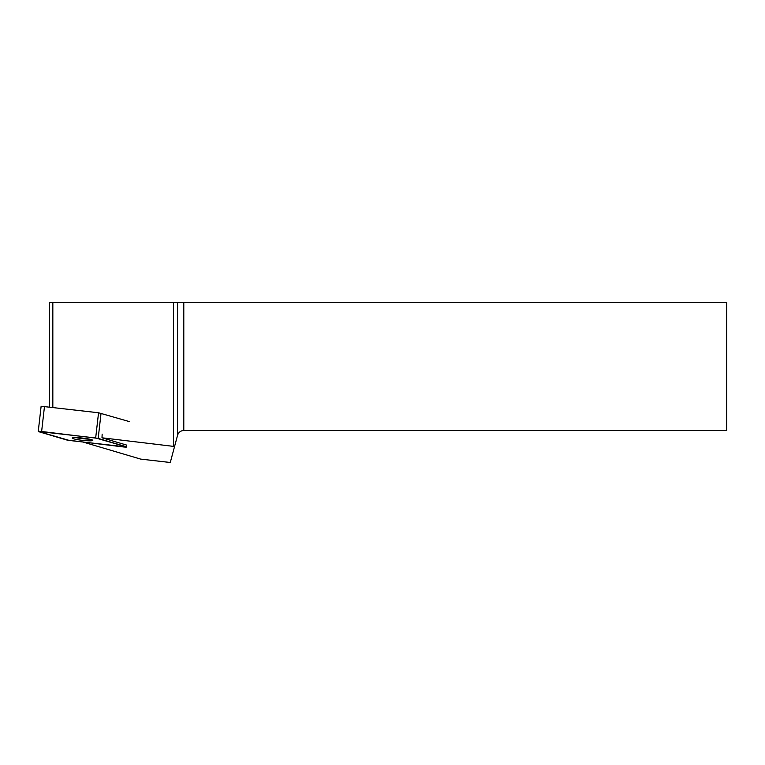 <?xml version="1.0" encoding="UTF-8"?>
<svg xmlns="http://www.w3.org/2000/svg" width="765" height="765" viewBox="0 0 765 765"><rect width="100%" height="100%" fill="white"/><g stroke="black" fill="none" stroke-linecap="round" stroke-linejoin="round"><path stroke-width="1.15" d="M38.25 431.441L69.338 440.458L126.761 446.98L95.673 437.963L38.25 431.441L41.128 406.244L98.551 412.765L129.18 421.544M73.698 437.628A10.356 1.138 -173.5 0 0 72.216 438.039A10.356 1.138 -173.5 0 0 82.381 440.344A10.356 1.138 -173.5 0 0 92.795 440.382A10.356 1.138 -173.5 0 0 85.336 438.431A10.356 1.138 -173.5 0 0 73.698 437.628M126.302 446.741L126.493 445.048L101.994 437.8L173.502 446.378L174.458 446.884L170.279 462.49L140.664 459.105L83.309 442.132M126.493 445.048L126.761 446.98M173.502 446.378L173.502 302.51L49.524 302.51L49.524 406.884M52.833 302.51L52.833 407.276M102.156 434.147L101.994 437.8M173.502 302.51L726.75 302.51L726.75 430.494L183.791 430.494C180.645 430.685 178.58 432.273 177.576 435.256L174.458 446.884M89.457 439.148A10.356 1.138 6.5 0 1 77.361 437.905A10.356 1.138 6.5 0 1 75.745 437.58M66.832 440.009L123.385 446.942C126.273 447.219 127.248 447.152 126.302 446.731L98.178 438.412L41.626 431.479C38.738 431.202 37.762 431.269 38.709 431.69L66.832 440.009M101.047 413.215L98.178 438.412M44.504 406.282L41.626 431.479M95.673 437.963L98.551 412.765M177.576 435.256L177.576 302.51M183.791 302.51L183.791 430.494"/></g></svg>
